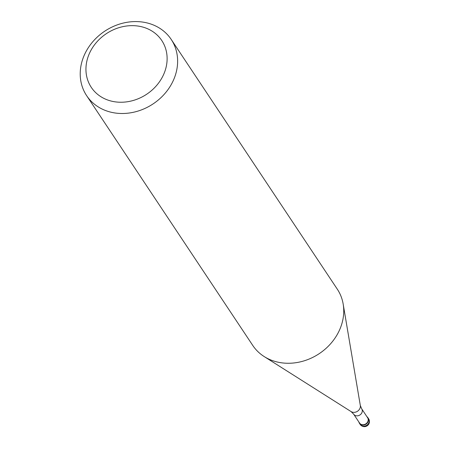 <?xml version="1.0" encoding="UTF-8"?>
<svg xmlns="http://www.w3.org/2000/svg" width="449" height="449" viewBox="0 0 449 449"><rect width="100%" height="100%" fill="white"/><g stroke="black" fill="none" stroke-linecap="round" stroke-linejoin="round"><path stroke-width="0.67" d="M366.917 416.678A5.079 4.367 146.4 0 1 367.883 417.671A5.079 4.367 146.4 0 1 367.405 422.902A5.079 4.367 146.4 0 1 362.057 424.995A5.079 4.367 146.4 0 1 359.425 423.295A5.079 4.367 146.4 0 1 358.886 422.021A5.079 4.367 -33.6 0 0 362.057 424.995A5.079 4.367 -33.6 0 0 367.849 422.256A5.079 4.367 -33.6 0 0 366.917 416.678M362.068 424.659A4.827 4.148 -33.6 0 0 367.147 422.672A4.827 4.148 -33.6 0 0 367.602 417.705L361.686 408.815A4.827 4.148 146.4 0 1 361.232 413.787A4.827 4.148 146.4 0 1 356.152 415.774A4.827 4.148 146.4 0 1 353.655 414.158L359.565 423.048A4.827 4.148 -33.6 0 0 362.068 424.659M86.64 95.659L252.753 345.427A50.782 43.665 -33.6 0 0 264.214 356.579A50.782 43.665 -33.6 0 0 279.07 362.399A50.782 43.665 -33.6 0 0 343.171 304.068A50.782 43.665 -33.6 0 0 337.317 289.19L171.204 39.422A50.782 43.665 146.4 0 1 166.405 91.714A50.782 43.665 146.4 0 1 112.957 112.632A50.782 43.665 146.4 0 1 86.64 95.659A50.782 43.665 146.4 0 1 91.439 43.368A50.782 43.665 146.4 0 1 144.892 22.45A50.782 43.665 146.4 0 1 171.204 39.422M139.835 26.368A42.318 36.386 146.4 0 1 164.878 71.369A42.318 36.386 146.4 0 1 113.227 101.519A42.318 36.386 146.4 0 1 88.184 56.518A42.318 36.386 146.4 0 1 139.835 26.368M359.425 423.295L360.143 424.378A5.079 4.367 -33.6 0 0 362.775 426.073A5.079 4.367 -33.6 0 0 368.124 423.979A5.079 4.367 -33.6 0 0 368.601 418.754L367.883 417.671M353.655 414.158L351.084 411.587A5.932 5.102 -33.6 0 0 352.819 412.266A5.932 5.102 -33.6 0 0 360.311 405.453L343.171 304.068M360.143 424.378A5.079 5.079 0 0 0 368.601 424.378A5.079 5.079 0 0 0 368.601 418.754M361.686 408.815L360.311 405.453M351.084 411.587L264.214 356.579"/></g></svg>
